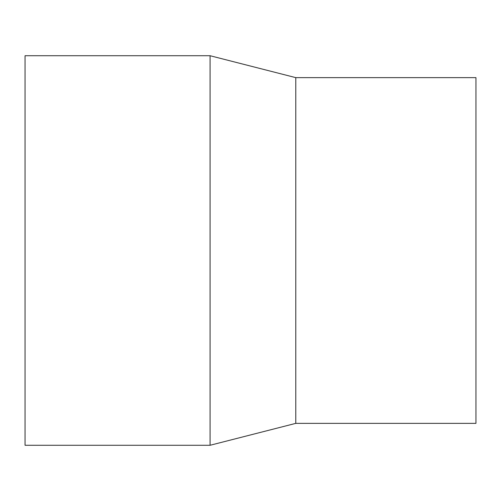 <?xml version="1.0" encoding="UTF-8"?>
<svg xmlns="http://www.w3.org/2000/svg" width="501" height="501" viewBox="0 0 501 501"><rect width="100%" height="100%" fill="white"/><g stroke="black" fill="none" stroke-linecap="round" stroke-linejoin="round"><path stroke-width="0.75" d="M25.05 55.724L25.05 445.276L210.082 445.276L210.082 55.724L25.05 55.724M210.082 55.724L295.784 77.636L295.784 423.364L210.082 445.276M295.784 77.636L475.95 77.636L475.95 423.364L295.784 423.364"/></g></svg>
